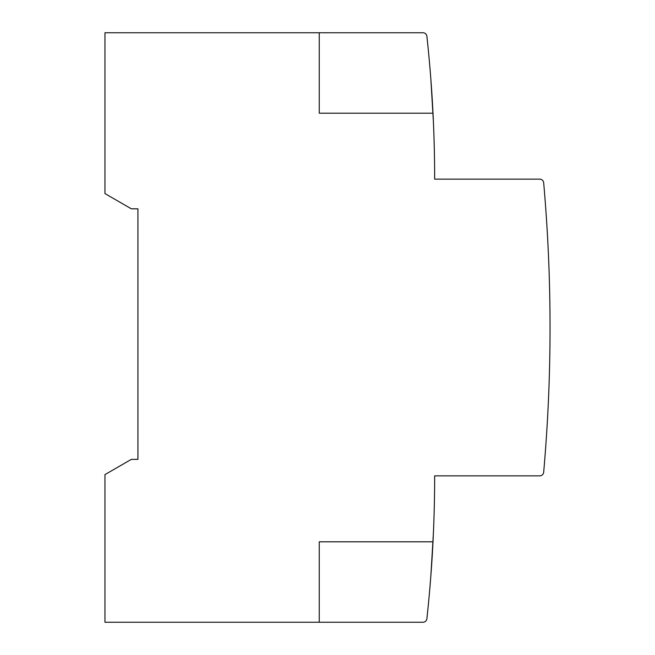 <?xml version="1.0" encoding="UTF-8"?>
<svg xmlns="http://www.w3.org/2000/svg" width="655" height="655" viewBox="0 0 655 655"><rect width="100%" height="100%" fill="white"/><g stroke="black" fill="none" stroke-linecap="round" stroke-linejoin="round"><path stroke-width="0.98" d="M433.422 122.1L430.859 79.239L433.422 122.1M430.859 575.761L433.422 532.9L430.859 575.761M319.255 622.25L319.255 541.808L319.255 622.25L104.956 622.25L104.956 474.605L131.328 459.376L137.927 459.376L137.927 208.806L131.328 208.806L104.956 193.577L104.956 32.75L319.255 32.75L319.255 113.2L433.004 113.2L319.255 113.2L319.255 32.75L422.958 32.75A3.955 3.955 0 0 1 426.888 36.279A1318.793 1318.793 0 0 1 434.65 179.134L539.736 179.134A3.955 3.955 0 0 1 543.675 182.745A1648.488 1648.488 0 0 1 543.675 472.255A3.955 3.955 0 0 1 539.736 475.866L434.65 475.866A1318.793 1318.793 0 0 1 426.888 618.721A3.955 3.955 0 0 1 422.958 622.25L319.255 622.25M319.255 541.808L433.004 541.808L319.255 541.808"/></g></svg>
